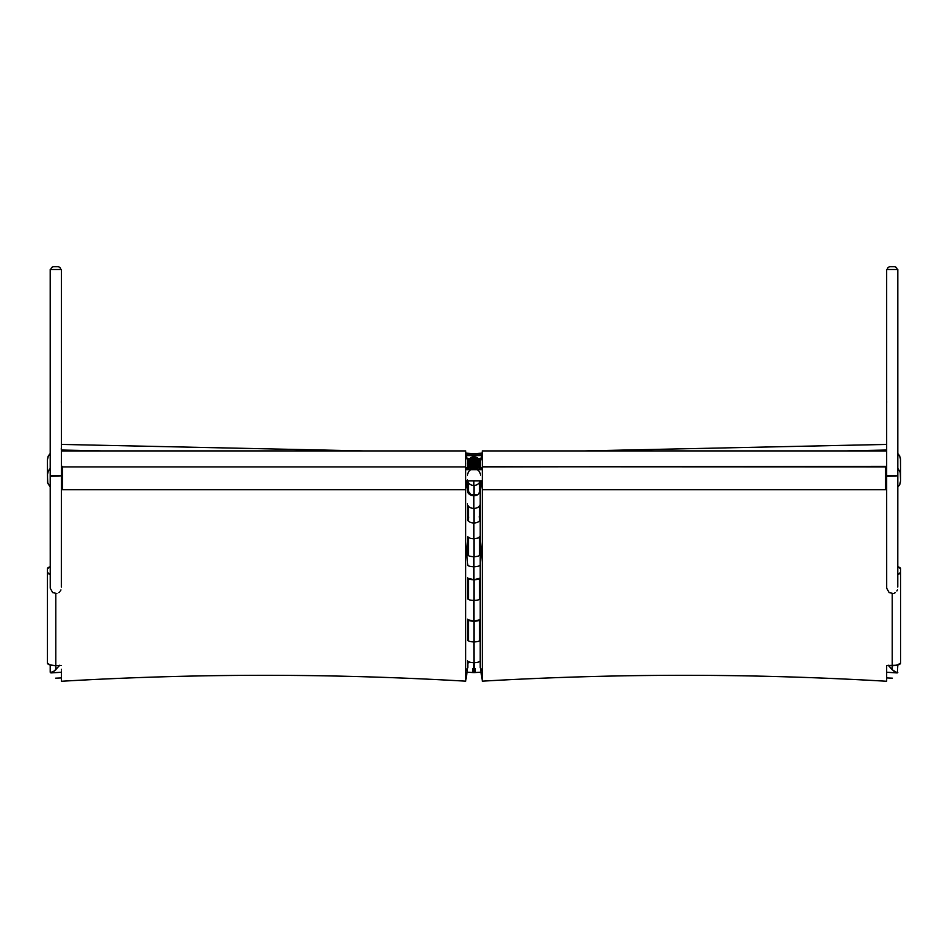 <?xml version="1.0" encoding="UTF-8"?>
<svg xmlns="http://www.w3.org/2000/svg" width="948" height="948" viewBox="0 0 948 948"><rect width="100%" height="100%" fill="white"/><g stroke="black" fill="none" stroke-linecap="round" stroke-linejoin="round"><path stroke-width="1.42" d="M888.288 665.306L892.234 669.798L892.234 665.662L892.234 669.798L897.389 672.879L897.815 664.998M897.792 672.428L896.618 672.819L893.952 671.267L888.205 665.176M473.36 672.57A5.581 1.067 -86.4 0 1 472.614 668.695A5.581 1.718 0 0 0 473.692 668.743L474.012 662.628L474.332 668.743A5.581 1.718 0 0 0 475.41 668.684A5.581 1.067 86.4 0 1 474.664 672.57M59.831 665.176L54.546 670.888L50.327 672.665L53.657 671.575L59.736 665.306M50.481 566.703L47.424 568.693L47.424 663.079A8.366 2.583 0 0 0 55.79 665.662L55.79 669.798L55.79 665.662L49.877 664.904L47.424 663.079L47.424 568.693A8.366 2.583 180 0 1 50.208 566.774M50.315 671.563L50.315 672.653M61.336 475.256L61.336 476.346M50.244 476.346L61.371 475.837L61.371 269.516L50.208 269.516L50.208 475.837L50.208 269.516L61.371 269.516L61.371 475.837L50.208 475.837L50.244 588.222L50.208 475.837M897.78 475.256L897.78 476.346M886.688 476.346L897.815 475.837L897.815 269.516L886.664 269.516L886.664 475.837L886.664 269.516L897.815 269.516L897.815 475.837L886.664 475.837L886.688 588.222L886.664 475.837M897.78 401.051L897.78 402.545M886.688 402.545L886.688 401.051M61.336 401.051L61.336 402.545M50.244 402.545L50.244 401.051M896.867 269.516L896.18 269.516L896.867 269.516M888.288 269.516L887.601 269.516M60.423 269.516L59.736 269.516L60.423 269.516M51.844 269.516L50.208 269.516M61.371 480.837L62.485 480.837L61.371 480.837M466.594 469.675L465.646 466.748L465.646 480.837L482.378 480.837L465.646 480.837L465.646 489.725L465.646 466.914L62.485 466.914L62.485 489.725L465.646 489.725L465.646 677.808M481.774 455.597L480.198 461.226L480.198 467.814L480.198 461.783L482.378 455.076L482.378 489.725L482.378 466.914L886.664 466.333L885.539 466.333L885.539 480.837L886.664 480.837L885.539 480.837L885.539 489.725L885.539 466.914L482.378 466.748L481.43 469.675M886.664 469.675L885.539 469.675L886.664 469.675M482.378 469.675L465.646 469.675L482.378 469.675M62.485 469.675L61.371 469.675L62.485 469.675M893.324 593.507L889.141 592.607L886.688 588.222L889.141 592.607L893.324 593.507M895.339 592.607L894.367 593.164L895.339 592.607M896.867 590.96L897.389 589.929L896.867 590.96M897.78 587.049L897.815 475.837L897.78 587.049M56.88 593.507L52.697 592.607L50.244 588.222L52.697 592.607L56.88 593.507M58.883 592.607L59.736 591.872L58.883 592.607M60.423 590.96L60.945 589.929L60.423 590.96M61.336 587.049L61.371 475.837L61.336 587.049M101.531 450.893L61.371 450.027L101.531 450.893M465.906 453.12L474.012 453.725L482.117 453.12M61.347 449.956L61.265 448.558M886.664 450.027L846.493 450.893L886.664 450.027M473.265 672.535L474.012 672.594L474.012 665.295M482.378 453.677L465.646 453.677L482.378 453.677M465.646 467.814L471.879 467.814L465.646 467.814M476.121 467.814L482.378 467.814L476.121 467.814M466.712 458.37L469.544 458.37M478.207 458.37L481.311 458.37M482.212 455.597L465.812 455.597L482.212 455.597M465.646 454.033L482.378 454.033L465.646 454.033M886.664 469.367L885.539 469.367L886.664 469.367M482.378 469.367L465.646 469.367L482.378 469.367M62.485 469.367L61.371 469.367L62.485 469.367M476.382 468.016L477.105 468.276M470.919 468.276L471.642 468.016M469.106 460.835A5.581 5.558 0 0 1 471.381 458.571A5.581 5.558 180 0 0 469.106 460.835M474.012 556.867L474.012 538.796L474.012 556.867M474.012 522.988L474.012 508.401L474.012 522.988M474.012 495.117L474.012 485.435L474.012 495.117M474.012 457.979L474.012 458.678L474.012 457.979M474.012 460.906L474.012 461.605L474.012 460.906M474.012 463.833L474.012 464.532L474.012 463.833M477.958 468.395L473.976 466.748L474.012 467.447L474.012 466.748L472.874 466.866L469.995 468.407M474.012 579.738L474.012 600.416L474.012 579.738M474.012 621.213L474.012 641.891L474.012 621.213M468.454 662.012L468.656 662.782M897.815 566.774A8.366 2.583 180 0 1 900.6 568.693L900.6 663.079L898.147 664.904L892.234 665.662A8.366 2.583 0 0 0 900.6 663.079L900.6 568.693L897.543 566.703M897.543 574.488L900.6 572.485A8.366 2.583 180 0 1 897.815 574.417M892.234 593.614L892.234 665.662L892.234 593.614L892.234 665.662L886.664 665.449L886.664 681.245L886.664 665.449L896.903 665.235L900.6 663.079M50.208 574.417A8.366 2.583 180 0 1 47.424 572.485L50.481 574.488M55.79 665.662L55.79 593.614L55.79 665.662L61.371 665.449L52.673 665.472M897.815 468.466L899.96 471.512L900.6 474.723L900.434 458.085L897.815 453.476M897.543 453.239L899.616 455.775L900.6 459.721L900.6 480.861L900.245 472.282L897.543 468.241M897.543 487.343L899.616 484.819L900.6 480.861L899.96 484.073L897.815 487.118M50.208 453.476L48.064 456.521L47.424 459.721L47.424 474.723L48.064 471.512L50.208 468.466M50.481 468.241L48.407 470.765L47.424 474.723L47.779 483.302L50.481 487.343M50.208 487.118L47.59 482.508L47.424 459.721L48.407 455.775L50.481 453.239M62.485 466.333L61.371 466.333L62.485 466.333M61.371 489.251L62.485 489.251L61.371 489.251M467.826 464.532L467.826 466.061L467.826 464.532M465.646 466.748L465.646 455.076L465.646 466.914L62.485 466.914L62.485 489.725L465.646 489.725L465.646 541.379L467.826 565.281L465.646 541.379L465.646 681.162C330.876 673.329 196.118 673.364 61.371 681.268L61.371 681.268M465.646 489.666L467.139 480.837M61.371 450.916L465.646 450.916L61.371 450.893L465.646 450.916L465.646 455.076L465.646 450.893L465.646 455.076M482.378 466.748L482.378 450.916L886.664 450.916L482.378 450.916L482.378 455.076L482.378 450.916L886.664 450.893M480.885 480.837L482.378 489.666M886.664 680.783L886.664 681.256C751.906 673.364 617.148 673.329 482.378 681.162L482.378 489.725L885.539 489.725L482.378 489.725L482.378 677.619M885.539 489.251L886.664 489.251L885.539 489.251M482.378 681.091L482.378 673.4M482.378 671.717L482.378 653.421M482.378 541.379L480.198 565.281L482.378 541.379L482.378 489.464M482.378 676.931L482.378 675.865M482.378 673.732L482.378 672.322M886.664 677.642L886.664 674.846M886.664 671.267L886.664 672.203M61.371 674.253L61.371 677.678M61.371 669.312L61.371 670.07M465.646 676.931L465.646 675.877M465.646 673.827L465.646 672.168M467.826 578.375L467.826 599.041M467.826 619.802L467.826 640.469M467.826 661.183L467.826 667.534L465.646 671.172L467.317 668.376M467.826 481.679L467.826 492.308M467.826 505.331L467.826 520.345M467.826 536.888L467.826 555.22M465.646 450.916L466.013 454.045M480.707 668.376L482.378 671.172L480.198 667.534L480.198 480.837M480.198 461.783L482.378 455.076M886.664 669.205L886.664 669.963M886.664 674.312L886.664 680.297M47.424 662.024L47.447 663.185M47.791 663.825L49.272 664.702M49.995 664.939L51.702 665.33M61.371 671.457L61.371 673.921M61.371 675.438L61.371 680.605M480.198 462.363A6.411 6.399 179.4 0 0 473.882 457.066L473.882 457.066A6.411 6.399 -0.6 0 1 480.15 462.079M467.554 480.837A6.411 5.688 0 0 0 473.858 485.435L473.858 480.837L473.858 485.435A6.411 5.688 0 0 0 480.103 480.991M480.198 491.265A6.411 5.214 180 0 1 473.858 495.757L473.87 508.401A6.411 4.645 -0 0 0 480.15 504.68M480.198 519.634A6.411 3.97 180 0 1 473.882 522.988L473.893 538.796L478.42 537.954L480.292 535.94M480.316 554.438L478.432 556.156L473.905 556.867L473.917 566.738A6.411 1.979 -0.1 0 0 480.316 564.759A6.411 1.979 179.9 0 1 473.917 566.738L473.929 579.738A6.411 1.979 -0.1 0 0 480.198 578.15L473.929 579.738L473.917 566.738A6.411 1.979 179.9 0 1 467.494 564.771A6.411 1.979 -0.1 0 0 473.917 566.738L473.905 556.867L469.367 556.168L467.483 554.45M478.574 469.367A6.411 6.399 179.4 0 0 473.988 467.447L474 468.857A6.411 6.399 -0.6 0 1 480.423 475.185M469.485 467.814A6.411 6.399 -0.6 0 1 478.479 467.814L473.976 465.978L473.953 464.532L473.976 465.978L469.438 467.85M479.57 467.814A6.411 6.399 179.4 0 0 473.953 464.532L470.398 465.61L468.039 468.49M480.198 466.653A6.411 6.399 179.4 0 0 473.929 461.605L473.941 463.051A6.411 6.399 -0.6 0 1 480.15 467.814M480.198 463.892A6.411 6.399 179.4 0 0 473.893 458.678L473.905 460.124A6.411 6.399 -0.6 0 1 480.198 465.255M467.589 462.351L469.343 459.081L473.882 457.197A6.411 6.399 -0.6 0 1 480.198 462.494M480.198 598.058A6.411 1.979 -0.1 0 0 479.593 597.548M480.198 639.473A6.411 1.979 -0.1 0 0 479.593 638.999M480.198 640.386A6.411 1.979 179.9 0 1 473.988 641.891L474.012 662.628A6.411 1.979 -0.1 0 0 480.198 661.147M480.198 598.863A6.411 1.979 179.9 0 1 473.953 600.416L473.964 621.213A6.411 1.979 -0.1 0 0 480.198 619.684M467.826 519.066L468.668 517.726M479.593 519.054L480.198 519.054M480.281 519.054L479.19 516.85M468.537 516.861L467.577 518.295M467.672 619.625L473.964 621.213L480.257 619.613M467.637 578.15L473.929 579.738A6.411 1.979 -0.1 0 1 467.506 577.759M467.554 619.234A6.411 1.979 -0.1 0 0 473.964 621.213L473.953 600.416A6.411 1.979 179.9 0 1 467.53 598.449M467.589 660.661A6.411 1.979 -0.1 0 0 474.012 662.628L473.988 641.891A6.411 1.979 179.9 0 1 467.577 639.924M468.431 638.976A6.411 1.979 -0.1 0 0 467.826 639.426M468.431 597.477A6.411 1.979 -0.1 0 0 467.826 597.904M477.01 458.927L472.779 458.085L469.9 459.626L468.679 461.451M467.471 463.608A6.411 6.399 -0.6 0 1 473.882 457.197L478.42 459.069L480.304 463.584M480.316 465.065L479.226 461.51L475.149 458.796L470.327 459.756L467.613 463.833M477.899 462.541L475.007 461.012L472.815 461.012L470.777 461.854L468.715 464.378M467.625 465.278L470.35 461.202L473.905 460.124L477.472 461.202L480.209 465.267M480.221 466.748L478.467 463.465L473.929 461.605L469.39 463.477L467.637 466.76M479.155 467.293L477.069 464.769L473.941 463.833L470.812 464.781L468.739 467.305M467.66 468.205L470.386 464.129L473.941 463.051L478.479 464.923L480.233 468.194M479.889 468.466L477.519 465.598L473.953 464.532A6.411 6.399 179.4 0 0 468.359 467.814M477.555 468.525L473.988 467.447L470.433 468.537M467.601 475.268A6.411 6.399 -0.6 0 1 474 468.857L473.988 467.447A6.411 6.399 179.4 0 0 469.426 469.367M473.882 457.066A6.411 6.399 179.4 0 0 467.471 463.465A6.411 6.399 -0.6 0 1 473.882 457.066M467.506 466.534A6.411 6.399 -0.6 0 1 473.905 460.124L473.893 458.678A6.411 6.399 179.4 0 0 467.494 465.089M467.755 467.814A6.411 6.399 -0.6 0 1 473.941 463.051L473.929 461.605A6.411 6.399 179.4 0 0 467.518 467.814M467.743 536.781L470.327 538.322L473.893 538.796L473.882 522.988A6.411 3.97 180 0 1 467.459 519.018M467.447 503.767A6.411 4.645 -0 0 0 473.87 508.401L473.858 495.757A6.411 5.214 180 0 1 467.435 490.543L467.435 480.837M467.826 490.543L470.729 494.358L476.014 494.773M479.593 490.531L480.198 490.531M480.269 490.531L478.396 494.228L473.858 495.757L469.331 494.24L467.435 490.543M894.331 266.732A2.785 2.785 0 0 1 897.116 269.516A2.785 2.785 0 0 0 894.331 266.732L890.148 266.732A2.785 2.785 0 0 0 887.352 269.516A2.785 2.785 0 0 1 890.148 266.732L894.284 266.732M57.875 266.732A2.785 2.785 0 0 1 60.672 269.516A2.785 2.785 0 0 0 57.875 266.732L53.692 266.732A2.785 2.785 0 0 0 50.908 269.516A2.785 2.785 0 0 1 53.692 266.732L57.84 266.732M897.069 672.914L886.664 672.25M480.991 672.179L474.64 672.582M473.384 672.582L467.032 672.179M61.371 672.25L50.955 672.914M50.208 664.998L50.208 672.203M61.371 444.422L362.586 450.893M585.437 450.893L886.664 444.422M474.012 672.594L474.758 672.535M468.431 555.718L468.431 537.457M468.431 521.127L468.431 506.244M468.431 491.799L468.431 482.793M479.593 555.564L479.593 537.243M479.593 520.808L479.593 505.841M479.593 492.877L479.593 482.283M479.593 640.872L479.593 620.17M479.593 599.373L479.593 578.683M468.431 640.907L468.431 620.241M468.431 599.456L468.431 578.79M886.664 677.927L892.376 678.164M55.648 678.164L61.371 677.927M467.779 461.107L466.262 455.597M482.378 450.893L482.011 454.045M482.378 681.162L480.257 667.617M467.767 667.617L465.646 681.162M467.696 461.392L471.097 457.327L473.87 456.687L476.643 457.315L478.87 459.081L480.198 462.055M467.435 479.724L467.435 490.578"/></g></svg>
